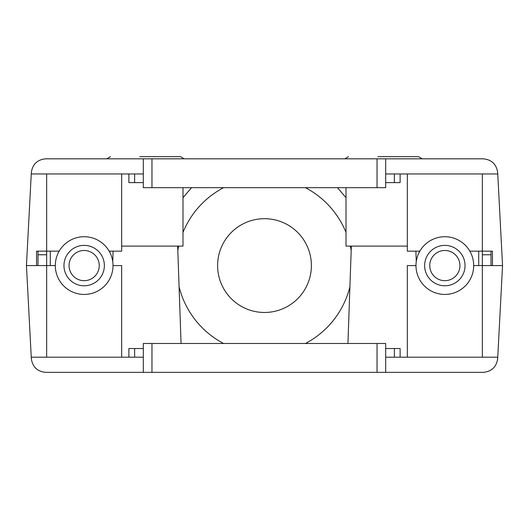 <?xml version="1.0" encoding="UTF-8"?>
<svg xmlns="http://www.w3.org/2000/svg" width="529" height="529" viewBox="0 0 529 529"><rect width="100%" height="100%" fill="white"/><g stroke="black" fill="none" stroke-linecap="round" stroke-linejoin="round"><path stroke-width="0.79" d="M483.261 372.343C491.626 371.537 496.427 366.981 497.67 358.669L497.749 357.194L385.687 357.194L385.687 372.343L377.032 372.343L377.032 343.486L385.687 343.486L385.687 372.343L482.984 372.343M151.968 372.343L143.313 372.343L143.313 343.486L151.968 343.486L151.968 372.343L377.032 372.343M45.739 372.343L143.313 372.343L143.313 357.194L31.251 357.194L31.33 358.669C32.573 366.981 37.374 371.537 45.739 372.343M482.349 357.194L482.349 265.584L502.55 265.584L492.453 265.584L492.453 251.156L482.349 251.156L482.349 173.968M491.011 251.156L491.011 254.76L482.349 254.76L482.349 265.584L473.693 265.584M55.307 265.584L46.651 265.584L46.651 357.194M46.651 173.968L46.651 251.156L36.547 251.156L36.547 265.584L26.45 265.584L46.651 265.584L46.651 254.76L37.989 254.76L37.989 265.584M121.67 357.194L121.67 265.584L113.014 265.584M415.986 265.584L407.33 265.584L407.33 357.194M482.349 254.76L482.349 251.156L469.831 251.156M59.169 251.156L46.651 251.156L46.651 254.76M349.914 286.778A88.006 88.006 0 0 1 305.431 343.486M223.569 343.486A88.006 88.006 0 0 1 179.086 286.778M497.749 357.194L502.55 265.584L497.749 173.968L385.687 173.968L385.687 187.676L143.313 187.676L143.313 158.819L151.968 158.819L151.968 187.676M31.251 173.968L143.313 173.968L143.313 158.819L45.739 158.819C37.374 159.626 32.573 164.188 31.33 172.494L26.45 265.584L31.251 357.194M151.968 343.486L377.032 343.486M400.116 348.538L400.116 357.194L400.116 348.538L385.687 348.538M143.313 348.538L128.884 348.538L128.884 357.194L128.884 348.538M37.989 254.76L37.989 251.156M491.011 254.76L491.011 265.584M264.5 312.474A46.889 46.889 0 0 1 217.611 265.584A46.889 46.889 0 0 1 264.5 218.695A46.889 46.889 0 0 1 311.389 265.584A46.889 46.889 0 0 1 264.5 312.474M407.33 246.104L346.012 246.104L346.012 187.676M182.988 187.676L182.988 246.104L121.67 246.104M377.032 187.676L377.032 158.819L151.968 158.819M377.032 158.819L385.687 158.819L385.687 173.968L385.687 158.819L483.261 158.819C491.626 159.626 496.427 164.188 497.67 172.494L497.749 173.968M177.817 250.396A88.006 88.006 0 0 1 178.676 246.104M182.988 232.41A88.006 88.006 0 0 1 223.569 187.676M305.431 187.676A88.006 88.006 0 0 1 346.012 232.41M350.324 246.104A88.006 88.006 0 0 1 351.183 250.396M346.012 197.701L337.469 187.676M191.531 187.676L182.988 197.701M407.33 173.968L407.33 251.156L419.854 251.156M109.146 251.156L121.67 251.156L121.67 173.968M128.884 182.624L128.884 173.968L128.884 182.624L134.637 182.624L134.637 173.968M400.116 182.624L400.116 173.968L400.116 182.624L385.687 182.624M143.313 182.624L134.637 182.624M444.843 294.435A28.857 28.857 0 0 1 415.986 265.584A28.857 28.857 0 0 1 444.843 236.727A28.857 28.857 0 0 1 473.693 265.584A28.857 28.857 0 0 1 444.843 294.435M444.843 285.779A20.201 20.201 0 0 1 424.642 265.584A20.201 20.201 0 0 1 444.843 245.383A20.201 20.201 0 0 1 465.037 265.584A20.201 20.201 0 0 1 444.843 285.779M444.843 280.681A15.096 15.096 0 0 1 429.746 265.584A15.096 15.096 0 0 1 444.843 250.482A15.096 15.096 0 0 1 459.939 265.584A15.096 15.096 0 0 1 444.843 280.681M422.268 158.819L418.525 156.657L377.851 156.657M389.199 156.657L388.577 156.657L389.199 156.657M383.525 156.657L378.473 156.657M399.395 156.657L405.168 156.657M84.157 294.435A28.857 28.857 0 0 1 55.307 265.584A28.857 28.857 0 0 1 84.157 236.727A28.857 28.857 0 0 1 113.014 265.584A28.857 28.857 0 0 1 84.157 294.435M84.157 285.779A20.201 20.201 0 0 1 63.963 265.584A20.201 20.201 0 0 1 84.157 245.383A20.201 20.201 0 0 1 104.358 265.584A20.201 20.201 0 0 1 84.157 285.779M84.157 280.681A15.096 15.096 0 0 1 69.061 265.584A15.096 15.096 0 0 1 84.157 250.482A15.096 15.096 0 0 1 99.254 265.584A15.096 15.096 0 0 1 84.157 280.681M184.218 158.819L180.475 156.657L139.801 156.657M151.149 156.657L150.527 156.657L151.149 156.657M145.475 156.657L140.423 156.657M50.288 251.156L50.288 265.584M478.712 265.584L478.712 251.156M394.363 348.538L394.363 357.194M134.637 348.538L134.637 357.194M109.807 251.156L109.807 252.366M419.193 252.366L419.193 251.156M394.363 182.624L394.363 173.968M113.107 251.156L112.743 261.643M351.335 246.104L347.937 343.486M415.893 251.156L416.257 261.643M177.665 246.104L181.063 343.486M344.782 158.819L348.525 156.657M106.732 158.819L110.475 156.657"/></g></svg>
